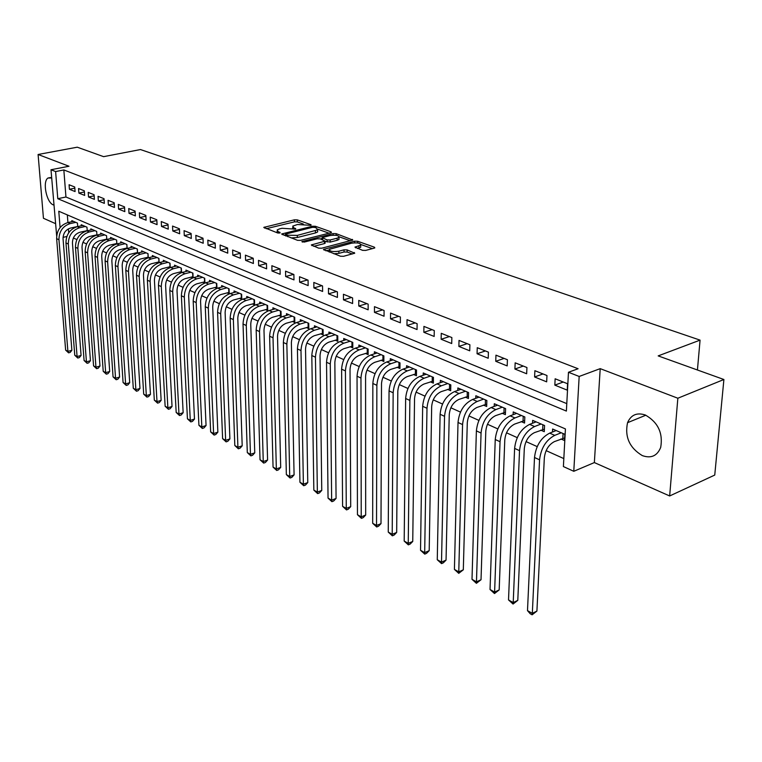 <?xml version="1.0" encoding="UTF-8"?>
<svg xmlns="http://www.w3.org/2000/svg" width="762" height="762" viewBox="0 0 762 762"><rect width="100%" height="100%" fill="white"/><g stroke="black" fill="none" stroke-linecap="round" stroke-linejoin="round"><path stroke-width="1.14" d="M310.791 225.352L311.029 224.742L297.304 219.885L294.399 219.827L263.757 227.4L277.654 232.962L279.749 233.01L280.025 232.381L278.254 231.724L277.158 229.943L279.53 228.886L282.054 228.276L295.389 229.152L295.646 228.533L293.865 227.886L292.732 226.114L297.513 224.495L310.791 225.352M645.338 415.014C636.927 412.271 630.993 414.833 627.545 422.691C624.592 436.883 629.507 447.846 642.28 455.59C651.072 458.695 657.215 455.962 660.702 447.399C663.14 433.073 658.016 422.281 645.338 415.014M51.654 177.984L47.987 178.032C42.243 181.385 46.472 202.606 53.321 204.902L53.845 205.083M362.569 250.346L365.693 250.412L374.18 248.145L374.818 247.86L374.409 247.193L357.626 241.249L354.559 241.183L323.431 249.422L340.433 256.223L343.586 256.299L354.73 253.203L347.139 249.917L344.024 249.841L338.852 251.203C332.556 252.012 329.432 251.374 329.479 249.298L351.387 243.221C357.635 242.44 360.731 243.068 360.702 245.126L354.949 247.098L362.569 250.346M723.9 379.505L714.746 475.069L669.655 495.967L677.847 398.231L723.9 379.505L658.178 355.892L700.068 340.128L140.456 149.552L103.613 156.658L77.267 147.19L38.1 154.486L68.98 166.249L50.997 169.745L55.616 171.555L63.846 169.945L578.091 368.741L568.471 372.266L579.168 376.457L573.786 471.297L563.394 466.563L565.423 428.92L58.779 211.236L60.084 227.59M677.847 398.231L600.208 368.646L579.168 376.457M330.784 232.743L331.46 232.439L331.079 231.848L315.382 226.285L312.42 226.228L281.626 233.991L297.513 240.325L300.552 240.382L330.784 232.743M336.156 233.648L352.777 240.02L321.707 248.202L318.611 248.136L311.315 244.954L325.136 241.135L320.202 238.868L317.163 238.801L304.267 242.078L301.876 241.611L333.146 233.582L336.156 233.648L336.166 235.325M38.1 154.486L43.444 218.275L55.34 223.552M560.937 438.969L564.518 440.541L564.852 434.311L552.621 429.016L552.469 432.016M540.791 430.159L544.278 431.683L544.573 425.52L532.657 420.367L532.533 423.243M521.17 421.567L524.561 423.053L524.827 416.966L513.226 411.937L513.112 414.709M502.063 413.204L505.368 414.652L505.597 408.632L494.29 403.736L494.205 406.403M483.441 405.06L486.67 406.47L486.861 400.517L475.85 395.745L475.774 398.307M465.296 397.116L468.44 398.497L468.601 392.601L457.867 387.953L457.81 390.42M447.608 389.382L450.675 390.725L450.809 384.886L440.341 380.352L440.293 382.734M430.359 381.829L433.349 383.134L433.454 377.361L423.243 372.942L423.205 375.247M413.528 374.466L416.443 375.742L416.519 370.027L406.565 365.712L406.537 367.932M397.107 367.284L399.955 368.522L400.002 362.874L390.287 358.654L390.268 360.807M381.076 360.264L383.858 361.483L383.877 355.883L374.39 351.768L374.39 353.844M365.427 353.416L368.141 354.606L368.141 349.063L358.873 345.043L358.883 347.053M350.139 346.729L352.787 347.882L352.768 342.395L343.719 338.48L343.729 340.423M335.204 340.195L337.795 341.328L337.757 335.89L328.908 332.061L328.927 333.947M320.612 333.804L323.145 334.909L323.078 329.536L314.439 325.784L314.458 327.612M306.353 327.565L308.82 328.641L308.734 323.317L300.285 319.659L300.323 321.431M292.398 321.459L294.818 322.517L294.713 317.24L286.455 313.658L286.493 315.382M278.759 315.487L281.13 316.525L281.007 311.296L272.92 307.8L272.967 309.467M265.414 309.648L267.729 310.667L267.595 305.486L259.69 302.057L259.737 303.676M252.365 303.943L254.632 304.933L254.47 299.799L246.736 296.447L246.783 298.018M239.582 298.352L241.802 299.314L241.63 294.237L234.058 290.951L234.115 292.484M227.076 292.875L229.248 293.827L229.067 288.788L221.656 285.579L221.713 287.064M214.836 287.512L216.846 288.398M202.844 282.264L204.683 283.073M191.091 277.13L192.776 277.863M179.584 272.091L181.108 272.758M168.307 267.157L169.678 267.757M157.248 262.318L158.477 262.852M146.418 257.575L147.504 258.051M135.788 252.927L136.741 253.336M125.368 248.364L126.187 248.726M115.148 243.888L115.843 244.192M105.118 239.506L105.689 239.754M74.743 187.014L69.075 184.747L69.418 189.271L75.076 191.557L74.743 187.014M84.325 190.833L78.553 188.528L78.886 193.091L84.658 195.415L84.325 190.833M94.088 194.739L88.201 192.386L88.535 196.987L94.412 199.358L94.088 194.739M104.042 198.711L98.05 196.31L98.365 200.949L104.356 203.368L104.042 198.711M114.186 202.759L108.071 200.32L108.385 204.997L114.49 207.455L114.186 202.759M124.53 206.883L118.3 204.397L118.605 209.121L124.825 211.626L124.53 206.883M135.074 211.093L128.721 208.559L129.016 213.322L135.36 215.884L135.074 211.093M145.828 215.389L139.351 212.808L139.636 217.608L146.114 220.218L145.828 215.389M156.81 219.77L150.2 217.132L150.466 221.971L157.067 224.638L156.81 219.77M168.002 224.238L161.258 221.552L161.515 226.438L168.259 229.152L168.002 224.238M179.432 228.8L172.545 226.057L172.793 230.981L179.67 233.763L179.432 228.8M191.091 233.458L184.061 230.648L184.299 235.629L191.319 238.458L191.091 233.458M202.997 238.211L195.824 235.344L196.044 240.363L203.216 243.259L202.997 238.211M215.16 243.068L207.826 240.135L208.045 245.212L215.36 248.164L215.16 243.068M227.581 248.021L220.094 245.031L220.294 250.146L227.762 253.165L227.581 248.021M240.268 253.089L232.62 250.031L232.801 255.194L240.44 258.28L240.268 253.089M253.232 258.261L245.421 255.146L245.583 260.356L253.384 263.5L253.232 258.261M266.481 263.557L258.499 260.366L258.651 265.624L266.624 268.843L266.481 263.557M280.035 268.957L271.863 265.7L271.996 271.015L280.159 274.301L280.035 268.957M293.884 274.491L285.54 271.158L285.655 276.52L293.989 279.892L293.884 274.491M308.058 280.149L299.514 276.739L299.609 282.159L308.143 285.598L308.058 280.149M322.555 285.94L313.82 282.445L313.896 287.922L322.621 291.446L322.555 285.94M337.395 291.865L328.451 288.293L328.508 293.818L337.442 297.418L337.395 291.865M352.587 297.923L343.433 294.265L343.462 299.847L352.606 303.543L352.587 297.923M368.141 304.133L358.759 300.39L358.778 306.029L368.141 309.81L368.141 304.133M384.077 310.496L374.466 306.657L374.456 312.353L384.048 316.23L384.077 310.496M400.393 317.011L390.554 313.077L390.515 318.84L400.345 322.802L400.393 317.011M417.128 323.688L407.041 319.659L406.975 325.479L417.052 329.546L417.128 323.688M434.273 330.537L423.929 326.403L423.843 332.289L434.169 336.452L434.273 330.537M451.856 337.556L441.255 333.318L441.141 339.261L451.723 343.538L451.856 337.556M469.897 344.757L459.019 340.414L458.876 346.424L469.735 350.806L469.897 344.757M488.413 352.149L477.25 347.691L477.069 353.758L488.213 358.264L488.413 352.149M507.416 359.731L495.957 355.159L495.748 361.302L507.187 365.912L507.416 359.731M526.933 367.522L515.16 362.826L514.912 369.037L526.666 373.771L526.933 367.522M546.973 375.523L534.886 370.694L534.6 376.98L546.668 381.848L546.973 375.523M63.846 169.945L65.942 197.006L566.785 403.622M554.831 385.134L567.233 390.144L567.576 383.743L555.146 378.781L554.831 385.134L563.242 382.019M73.352 237.992L76.857 239.573M82.934 242.306L86.563 243.935M92.707 246.697L96.46 248.383M102.66 251.174L106.547 252.927M112.814 255.746L116.834 257.546M123.158 260.394L127.321 262.271M133.712 265.138L138.017 267.081M144.475 269.986L148.933 271.986M155.458 274.92L160.068 276.997M166.659 279.959L171.431 282.102M178.098 285.102L183.032 287.322M189.767 290.351L194.872 292.646M201.682 295.713L206.969 298.094M213.855 301.19L219.323 303.647M226.285 306.772L231.943 309.324M238.982 312.487L244.84 315.125M251.955 318.325L258.023 321.05M265.224 324.288L271.51 327.117M278.787 330.394L285.293 333.318M292.656 336.633L299.39 339.662M306.838 343.014L313.82 346.148M321.364 349.539L328.584 352.787M336.213 356.225L343.7 359.588M351.425 363.064L359.178 366.551M366.998 370.065L375.037 373.675M382.953 377.247L391.277 380.99M399.298 384.591L407.927 388.477M416.052 392.125L424.996 396.154M433.226 399.86L442.503 404.022M450.847 407.775L460.458 412.099M468.916 415.909L478.888 420.395M487.461 424.243L497.805 428.901M506.492 432.806L517.236 437.636M526.047 441.598L537.2 446.618M546.125 450.637L563.823 458.591M67.332 214.913L67.923 222.561M68.418 228.848L68.723 232.772M71.895 221.685L71.819 220.637L77.448 223.076L77.714 226.59M81.315 225.79L81.229 224.723L86.963 227.2L87.23 230.8M90.907 229.972L90.821 228.876L96.669 231.41L96.926 235.087M100.67 234.239L100.594 233.115L106.547 235.687L106.804 239.459M110.633 238.582L110.557 237.43L116.615 240.059L116.872 243.916M120.777 243.002L120.701 241.821L126.883 244.507L127.13 248.46L132.883 247.098M131.121 247.517L131.045 246.307L137.35 249.041L137.598 253.098M141.665 252.117L141.599 250.879L148.028 253.67L148.266 257.823M152.429 256.813L152.352 255.546L158.915 258.385L159.144 262.652M163.392 261.604L163.325 260.299L170.012 263.195L170.24 267.576M174.584 266.49L174.517 265.147L181.346 268.11L181.566 272.615M186.004 271.472L185.947 270.1L192.91 273.12L193.119 277.749M197.663 276.558L197.596 275.149L204.711 278.235L204.911 282.997M209.56 281.759L209.502 280.311L216.76 283.454L216.96 288.36M697.43 369.999L700.068 340.128M600.208 368.646L594.36 462.572L669.655 495.967M594.36 462.572L573.786 471.297M66.837 236.506L63.046 237.353M56.664 235.915L50.997 169.745M55.616 171.555L57.779 198.701L566.385 411.08L568.471 372.266M65.942 197.006L57.779 198.701M69.418 189.271L74.828 188.166M78.886 193.091L84.401 191.948M88.535 196.987L94.164 195.805M98.365 200.949L104.108 199.73M108.385 204.997L114.252 203.74M118.605 209.121L124.587 207.816M129.016 213.322L135.131 211.969M139.636 217.608L145.875 216.208M150.466 221.971L156.848 220.532M161.515 226.438L168.04 224.933M172.793 230.981L179.461 229.429M184.299 235.629L191.119 234.01M196.044 240.363L203.016 238.687M208.045 245.212L215.17 243.469M220.294 250.146L227.59 248.336M232.801 255.194L240.268 253.317M245.583 260.356L253.232 258.394M258.651 265.624L266.481 263.585M271.996 271.015L279.93 268.919M285.655 276.52L293.618 274.387M299.609 282.159L307.61 279.968M313.896 287.922L321.926 285.683M328.508 293.818L336.575 291.532M343.462 299.847L351.568 297.513M358.778 306.029L366.913 303.638M374.456 312.353L382.619 309.915M390.515 318.84L398.717 316.335M406.975 325.479L415.204 322.917M423.843 332.289L432.102 329.66M441.141 339.261L449.418 336.575M458.876 346.424L467.182 343.672M477.069 353.758L485.404 350.939M495.748 361.302L504.101 358.407M514.912 369.037L523.294 366.065M534.6 376.98L543.001 373.932M292.76 227.295L292.484 228.81M277.187 231.143L276.92 232.696M303.324 224.047L297.342 221.913L294.437 221.856L266.195 228.724M285.55 234.963L284.055 235.334M329.022 233.191L317.925 229.238M314.525 227.371L312.449 227.333L285.531 234.105L287.674 235.201L297.294 235.401L317.611 229.886L316.44 228.048L314.525 227.371M291.074 237.935L297.332 237.487L297.294 235.401M317.621 230.734L317.64 231.962L315.411 232.953L297.332 237.487M339.261 236.83L350.349 240.773M313.715 246.326L324.46 243.564L325.155 242.83M320.373 238.925L322.193 238.458M337.156 238.182L338.976 237.373C338.976 235.41 335.937 234.81 329.86 235.582L322.183 237.658L327.117 239.916L330.165 239.982L337.156 238.182L337.175 240.287L338.985 239.468L338.976 238.382M337.175 240.287L330.184 242.087L325.136 241.297M360.702 246.097L360.702 247.25L357.368 248.469M329.498 250.469L329.194 252.06M333.823 253.775L338.871 253.355L338.852 251.203M352.349 253.965L347.148 252.06L344.033 251.993L338.871 253.355M329.174 249.936L325.822 250.812M372.408 248.622L361.017 244.564M77.705 226.476L70.523 228.067C65.618 229.705 63.122 233.277 63.056 238.801L71.876 350.291L70.171 352.415L68.59 352.854L65.637 350.101L56.636 238.668C56.731 230.381 60.474 225.019 67.847 222.571L73.457 221.351M65.637 350.101L67.904 351.387L58.95 239.725C59.055 231.429 62.798 226.047 70.18 223.599L75.8 222.361M68.59 352.854L67.904 351.387L71.876 350.291M87.211 230.61L79.981 232.229C75.038 233.896 72.533 237.515 72.447 243.078L81.077 355.444L79.353 357.588L77.762 358.035L74.771 355.254L65.961 242.935C66.084 234.582 69.847 229.172 77.257 226.695L82.896 225.438M74.771 355.254L77.086 356.559L68.323 244.021C68.447 235.649 72.219 230.219 79.639 227.733L85.287 226.476M77.762 358.035L77.086 356.559L81.077 355.444M96.907 234.82L89.611 236.487C84.649 238.173 82.115 241.821 82.02 247.431L90.44 360.702L88.697 362.855L87.097 363.312L84.087 360.512L75.467 247.288C75.609 238.868 79.4 233.401 86.849 230.886L92.516 229.61M84.087 360.512L86.439 361.836L77.876 248.393C78.019 239.954 81.82 234.467 89.278 231.943L94.955 230.667M87.097 363.312L86.439 361.836L90.44 360.702M106.537 235.687L106.775 239.116L99.422 240.811C94.431 242.526 91.888 246.212 91.773 251.879L99.984 366.055L98.222 368.227L96.612 368.684L93.564 365.855L85.154 251.727C85.315 243.23 89.135 237.706 96.631 235.153L102.327 233.858M93.564 365.855L95.955 367.208L87.611 252.851C87.773 244.335 91.602 238.801 99.098 236.239L104.804 234.934M96.612 368.684L95.955 367.208L99.984 366.055M116.586 240.04L116.805 243.507L109.423 245.221C104.404 246.964 101.841 250.688 101.717 256.403L109.699 371.504L107.918 373.694L106.299 374.161L103.213 371.304L95.031 256.251C95.202 247.679 99.06 242.097 106.594 239.506L112.319 238.192M103.213 371.304L105.661 372.675L97.526 257.394C97.707 248.803 101.575 243.211 109.109 240.611L114.843 239.287M106.299 374.161L105.661 372.675L109.699 371.504M127.102 247.964L119.615 249.726C114.576 251.489 111.985 255.251 111.852 261.014L119.605 377.057L117.786 379.266L116.167 379.743L113.052 376.847L105.089 260.861C105.289 252.212 109.176 246.574 116.748 243.945L122.501 242.602M113.052 376.847L115.538 378.247L107.642 262.023C107.842 253.365 111.738 247.707 119.31 245.069L125.073 243.716M116.167 379.743L115.538 378.247L119.605 377.057M127.035 247.964L126.825 244.478M137.56 252.517L130.007 254.308C124.939 256.099 122.33 259.899 122.177 265.719L129.692 382.715L127.854 384.934L126.225 385.42L123.073 382.505L115.357 265.557C115.576 256.842 119.491 251.146 127.102 248.469L129.721 249.612L135.503 248.241M123.073 382.505L125.606 383.934L117.948 266.748C118.177 258.004 122.101 252.298 129.721 249.612M126.225 385.42L125.606 383.934L129.692 382.715M137.465 252.517L137.255 249.003M148.228 257.156L140.608 258.985C135.512 260.804 132.883 264.652 132.712 270.51L139.979 388.477L138.113 390.716L136.474 391.22L133.283 388.258L125.816 270.348C126.054 261.547 130.007 255.794 137.655 253.079L143.466 251.689M133.283 388.258L135.874 389.715L128.464 271.558C128.711 262.747 132.664 256.975 140.322 254.251L146.142 252.851M136.474 391.22L135.874 389.715L139.979 388.477M148.104 257.165L147.904 253.613M159.106 261.88L151.419 263.757C146.294 265.605 143.637 269.491 143.456 275.396L150.457 394.354L148.571 396.611L146.914 397.116L143.694 394.135L136.484 275.234C136.75 266.357 140.732 260.547 148.419 257.785L154.257 256.365M143.694 394.135L146.333 395.621L139.189 276.473C139.456 267.576 143.446 261.747 151.143 258.975L156.991 257.556M146.914 397.116L146.333 395.621L150.457 394.354M158.953 261.899L158.753 258.318M170.202 266.71L162.439 268.624C157.296 270.5 154.619 274.425 154.419 280.387L161.144 400.345L159.22 402.622L157.572 403.136L154.315 400.126L147.371 280.216C147.657 271.262 151.667 265.386 159.401 262.585L165.268 261.137M154.315 400.126L157.001 401.641L150.124 281.483C150.419 272.51 154.438 266.614 162.182 263.804L168.059 262.347M157.572 403.136L157.001 401.641L161.144 400.345M170.012 266.729L169.821 263.119M181.518 271.634L173.688 273.587C168.516 275.492 165.821 279.464 165.602 285.483L172.041 406.46L170.088 408.746L168.431 409.28L165.135 406.222L158.477 285.302C158.791 276.273 162.83 270.329 170.602 267.481L176.498 266.005M165.135 406.222L167.869 407.775L161.287 286.598C161.611 277.539 165.659 271.577 173.441 268.719L179.346 267.243M168.431 409.28L167.869 407.775L172.041 406.46M181.299 271.653L181.118 268.005M193.072 276.654L185.176 278.654C179.965 280.587 177.251 284.597 177.022 290.674L183.147 412.69L181.175 415.004L179.508 415.538L176.174 412.452L169.812 290.493C170.155 281.378 174.231 275.368 182.042 272.482L187.966 270.977M176.174 412.452L178.965 414.033L172.688 291.808C173.031 282.673 177.108 276.644 184.937 273.748L190.871 272.234M179.508 415.538L178.965 414.033L183.147 412.69M192.815 276.682L192.643 273.006M204.864 281.788L196.891 283.816C191.662 285.798 188.919 289.846 188.671 295.98L194.481 419.052L192.481 421.376L190.805 421.919L187.433 418.805L181.385 295.799C181.747 286.588 185.861 280.521 193.71 277.578L199.663 276.044M187.433 418.805L190.281 420.414L184.318 297.132C184.69 287.912 188.805 281.826 196.672 278.873L202.625 277.33M190.805 421.919L190.281 420.414L194.481 419.052M204.568 281.816L204.416 278.101M216.903 287.017L208.855 289.103C203.597 291.103 200.835 295.208 200.568 301.39L206.054 425.539L204.016 427.882L202.33 428.435L198.92 425.282L193.196 301.209C193.586 291.913 197.729 285.779 205.626 282.788L211.607 281.226M198.92 425.282L201.825 426.92L196.186 302.571C196.586 293.265 200.739 287.103 208.645 284.102L214.636 282.531M202.33 428.435L201.825 426.92L206.054 425.539M216.57 287.055L216.427 283.312M229.2 292.36L221.075 294.494C215.789 296.532 212.998 300.676 212.712 306.924L217.856 432.149L215.789 434.511L214.093 435.083L210.645 431.892L205.264 306.724C205.683 297.351 209.855 291.141 217.799 288.103L223.809 286.512M210.645 431.892L213.608 433.568L208.312 308.124C208.74 298.733 212.931 292.503 220.875 289.455L226.895 287.846M214.093 435.083L213.608 433.568L217.856 432.149M228.829 292.408L228.686 288.627M241.754 297.818L233.553 299.999C228.238 302.076 225.428 306.267 225.123 312.572L229.895 438.912L227.809 441.293L226.104 441.874L222.609 438.645L217.58 312.372C218.027 302.905 222.247 296.628 230.219 293.532L236.258 291.903M222.609 438.645L225.638 440.35L220.704 313.801C221.161 304.314 225.381 298.018 233.372 294.913L239.411 293.275M226.104 441.874L225.638 440.35L229.895 438.912M241.344 297.866L241.211 294.056M254.584 303.4L246.297 305.619C240.963 307.734 238.125 311.972 237.801 318.345L242.202 445.808L240.068 448.208L238.363 448.799L234.82 445.532L230.172 318.135C230.648 308.581 234.896 302.228 242.916 299.085L248.983 297.418M234.82 445.532L237.915 447.284L233.363 319.592C233.848 310.02 238.106 303.647 246.136 300.485L252.203 298.818M238.363 448.799L237.915 447.284L242.202 445.808M254.127 303.447L254.013 299.599M267.691 309.096L259.328 311.372C253.965 313.515 251.108 317.811 250.755 324.241L254.756 452.847L252.593 455.266L250.879 455.876L247.298 452.571L243.03 324.021C243.545 314.373 247.831 307.953 255.889 304.752L261.985 303.057M247.298 452.571L250.46 454.352L246.288 325.517C246.812 315.849 251.108 309.401 259.175 306.191L265.281 304.486M250.879 455.876L250.46 454.352L254.756 452.847M267.186 309.153L267.081 305.267M281.092 314.916L272.644 317.249C267.252 319.43 264.366 323.774 263.995 330.26L267.586 460.038L265.395 462.486L263.662 463.096L260.033 459.762L256.175 330.051C256.727 320.307 261.052 313.801 269.148 310.544L275.272 308.81M260.033 459.762L263.261 461.582L259.509 331.575C260.071 321.802 264.404 315.287 272.51 312.01L278.635 310.267M263.662 463.096L263.261 461.582L267.586 460.038M280.54 314.982L280.445 311.058M294.789 320.869L286.255 323.25C280.835 325.479 277.93 329.87 277.53 336.423L280.692 467.392L278.463 469.849L276.73 470.478L273.053 467.096L269.624 336.204C270.205 326.365 274.568 319.783 282.702 316.468L288.855 314.696M273.053 467.096L276.349 468.963L273.025 337.766C273.625 327.898 277.987 321.297 286.141 317.973L292.294 316.192M276.73 470.478L276.349 468.963L280.692 467.392M294.189 320.935L294.113 316.973M308.791 326.955L300.171 329.394C294.732 331.661 291.798 336.109 291.379 342.729L294.084 474.897L291.817 477.383L290.074 478.022L286.35 474.602L283.369 342.5C283.988 332.556 288.388 325.907 296.561 322.526L302.743 320.716M286.35 474.602L289.722 476.507L286.855 344.091C287.484 334.127 291.894 327.45 300.076 324.06L306.257 322.24M290.074 478.022L289.722 476.507L294.084 474.897M308.143 327.031L308.077 323.031M323.126 333.175L314.411 335.68C308.943 337.985 305.981 342.481 305.533 349.177L307.762 482.575L305.467 485.08L303.714 485.727L299.942 482.27L297.428 348.939C298.085 338.899 302.524 332.165 310.744 328.717L316.944 326.869M299.942 482.27L303.39 484.213L300.99 350.568C301.666 340.509 306.105 333.746 314.335 330.289L320.545 328.432M303.714 485.727L303.39 484.213L307.762 482.575M322.412 333.261L322.364 329.222M337.785 339.538L328.984 342.109C323.488 344.453 320.497 349.015 320.03 355.768L321.755 490.423L319.421 492.947L317.659 493.614L313.839 490.109L311.81 355.521C312.515 345.386 316.992 338.566 325.241 335.061L331.47 333.175M313.839 490.109L317.363 492.09L315.458 357.197C316.173 347.034 320.659 340.185 328.927 336.671L335.156 334.766M317.659 493.614L317.363 492.09L321.755 490.423M337.014 339.633L336.985 335.556M352.787 346.053L343.891 348.682C338.366 351.082 335.356 355.692 334.851 362.522L336.071 498.443L333.689 500.986L331.918 501.672L328.051 498.119L326.536 362.264C327.279 352.025 331.794 345.119 340.09 341.547L346.348 339.614M328.051 498.119L331.651 500.158L330.27 363.979C331.022 353.711 335.547 346.777 343.853 343.195L350.11 341.252M331.918 501.672L331.651 500.158L336.071 498.443M351.958 346.158L351.939 342.043M368.141 352.72L359.15 355.416C353.606 357.864 350.568 362.531 350.034 369.427L350.701 506.654L348.282 509.216L346.51 509.921L342.586 506.32L341.605 369.17C342.395 358.816 346.948 351.825 355.283 348.186L361.559 346.215M342.586 506.32L346.272 508.397L345.434 370.923C346.224 360.54 350.796 353.53 359.14 349.872L365.427 347.882M346.51 509.921L346.272 508.397L350.701 506.654M367.255 352.835L367.246 348.672M383.867 359.55L374.78 362.312C369.208 364.808 366.141 369.532 365.579 376.504L365.674 515.055L363.207 517.636L361.436 518.351L357.454 514.712L357.045 376.238C357.873 365.779 362.474 358.692 370.837 354.987L377.142 352.968M357.454 514.712L361.226 516.836L360.959 378.028C361.798 367.541 366.408 360.436 374.79 356.711L381.095 354.682M361.436 518.351L361.226 516.836L365.674 515.055M382.915 359.674L382.924 355.473M399.974 366.541L390.782 369.38C385.191 371.913 382.095 376.704 381.505 383.753L381 523.646L378.495 526.247L376.704 526.98L372.675 523.294L372.847 383.477C373.723 372.904 378.371 365.731 386.772 361.95L393.106 359.883M372.675 523.294L376.533 525.466L376.866 385.315C377.752 374.714 382.4 367.522 390.82 363.712L397.154 361.636M376.704 526.98L376.533 525.466L381 523.646M398.945 366.674L398.983 362.426M416.471 373.704L407.184 376.609C401.564 379.2 398.44 384.058 397.812 391.173L396.678 532.438L394.135 535.067L392.344 535.819L388.249 532.076L389.049 390.896C389.973 380.209 394.659 372.942 403.098 369.084L409.451 366.97M388.249 532.076L392.201 534.305L393.154 392.773C394.097 382.067 398.793 374.771 407.241 370.894L413.604 368.76M392.344 535.819L392.201 534.305L396.678 532.438M415.376 373.847L415.433 369.56M433.387 381.038L423.986 384.029C418.348 386.667 415.195 391.592 414.538 398.783L412.747 541.449L410.147 544.097L408.346 544.868L404.193 541.077L405.641 398.497C406.622 387.696 411.347 380.333 419.833 376.39L426.206 374.228M404.193 541.077L408.242 543.354L409.861 400.421C410.851 389.601 415.585 382.21 424.072 378.247L430.454 376.066M408.346 544.868L408.242 543.354L412.747 541.449M432.206 381.19L432.283 376.857M450.723 388.563L441.217 391.63C435.55 394.325 432.368 399.317 431.673 406.584L429.197 550.669L426.549 553.345L424.748 554.126L420.529 550.288L422.662 406.289C423.691 395.373 428.463 387.906 436.978 383.886L443.379 381.667M420.529 550.288L424.682 552.631L426.987 408.27C428.025 397.326 432.806 389.83 441.331 385.791L447.732 383.553M424.748 554.126L424.682 552.631L429.197 550.669M449.466 388.725L449.561 384.353M468.506 396.269L458.886 399.421C453.2 402.184 449.99 407.232 449.256 414.585L446.046 560.118L443.351 562.823L441.541 563.623L437.264 559.727L440.112 414.28C441.198 403.241 446.018 395.678 454.562 391.573L460.981 389.296M437.264 559.727L441.512 562.127L444.551 416.309C445.646 405.241 450.475 397.65 459.029 393.525L465.458 391.239M441.541 563.623L441.512 562.127L446.046 560.118M467.163 396.45L467.277 392.03M486.737 404.174L477.012 407.422C471.307 410.242 468.058 415.366 467.287 422.796L463.315 569.805L458.753 573.348L454.419 569.404L458.019 422.481C459.162 411.318 464.02 403.65 472.602 399.459L479.041 397.126M454.419 569.404L458.772 571.862L462.563 424.558C463.725 413.375 468.601 405.67 477.183 401.46L483.632 399.117M458.753 573.348L458.772 571.862L463.315 569.805M485.308 404.374L485.451 399.907M505.454 412.29L495.614 415.633C489.88 418.509 486.604 423.701 485.794 431.216L481.022 579.739L476.402 583.321L472.002 579.32L476.383 430.892C477.593 419.605 482.498 411.823 491.119 407.546L497.567 405.155M472.002 579.32L476.469 581.844L481.06 433.026C482.279 421.71 487.194 413.909 495.814 409.604L502.282 407.194M476.402 583.321L476.469 581.844L481.022 579.739M503.93 412.499L504.101 407.984M524.666 420.614L514.702 424.053C508.949 426.996 505.644 432.264 504.787 439.865L499.177 589.921L494.5 593.55L490.033 589.493L495.243 439.522C496.519 428.12 501.472 420.224 510.111 415.852L516.588 413.395M490.033 589.493L494.605 592.074L500.043 441.722C501.329 430.282 506.292 422.358 514.941 417.957L521.418 415.49M494.5 593.55L494.605 592.074L499.177 589.921M523.046 420.843L523.237 416.281M544.392 429.168L534.305 432.702C528.533 435.712 525.199 441.055 524.294 448.742L517.798 600.361L513.064 604.047L508.521 599.923L514.607 448.399C515.95 436.855 520.951 428.844 529.628 424.377L536.115 421.862M508.521 599.923L513.217 602.571L519.532 450.647C520.884 439.074 525.904 431.035 534.581 426.539L541.077 424.015M513.064 604.047L513.217 602.571L517.798 600.361M542.668 429.416L542.887 424.796M564.661 437.95L554.441 441.589C548.659 444.665 545.287 450.085 544.335 457.867L536.915 611.076L532.114 614.81L530.181 613.715L527.495 610.629L534.505 457.505C535.915 445.827 540.963 437.702 549.669 433.13L556.165 430.549M527.495 610.629L532.324 613.343L539.563 459.819C540.991 448.113 546.049 439.96 554.755 435.359L561.27 432.759M532.114 614.81L532.324 613.343L536.915 611.076M562.823 438.217L563.07 433.54M311.029 225.276L311.029 224.742M280.045 232.915L280.025 232.381M295.656 229.067L295.646 228.533M293.884 229.229L293.865 227.886M278.282 233.096L278.254 231.724M264.538 228.105L264.509 227.066M294.437 221.856L294.399 219.827M297.342 221.913L297.304 219.885M282.388 234.715L282.369 233.667M312.439 227.333L312.42 226.228M315.401 227.686L315.382 226.285M331.089 232.648L331.079 231.848M285.807 235.982L285.779 234.505M287.703 236.687L287.674 235.201M315.411 232.953L315.382 230.886M352.387 240.23L352.387 239.392M312.039 245.707L312.029 244.631M324.46 243.564L324.441 241.449M302.4 242.106L302.39 241.383M333.156 235.163L333.146 233.582M322.574 239.725L322.555 238.268M327.136 242.021L327.117 239.916M330.184 242.087L330.165 239.982M355.625 247.84L355.616 246.793M358.94 248.05L358.94 245.916M344.033 251.993L344.024 249.841M347.148 252.06L347.139 249.917M354.34 253.422L354.33 252.527M324.145 250.193L324.136 249.107M354.568 242.802L354.559 241.183M357.635 242.945L357.626 241.249M374.409 248.079L374.409 247.193M67.847 222.571L70.18 223.599M56.636 238.668L58.95 239.725M77.257 226.695L79.639 227.733M65.961 242.935L68.323 244.021M86.849 230.886L89.278 231.943M75.467 247.288L77.876 248.393M96.631 235.153L99.098 236.239M85.154 251.727L87.611 252.851M106.594 239.506L109.109 240.611M95.031 256.251L97.526 257.394M116.748 243.945L119.31 245.069M105.089 260.861L107.642 262.023M115.357 265.557L117.948 266.748M137.655 253.079L140.322 254.251M125.816 270.348L128.464 271.558M148.419 257.785L151.143 258.975M136.484 275.234L139.189 276.473M159.401 262.585L162.182 263.804M147.371 280.216L150.124 281.483M170.602 267.481L173.441 268.719M158.477 285.302L161.287 286.598M182.042 272.482L184.937 273.748M169.812 290.493L172.688 291.808M193.71 277.578L196.672 278.873M181.385 295.799L184.318 297.132M205.626 282.788L208.645 284.102M193.196 301.209L196.186 302.571M217.799 288.103L220.875 289.455M205.264 306.724L208.312 308.124M230.219 293.532L233.372 294.913M217.58 312.372L220.704 313.801M242.916 299.085L246.136 300.485M230.172 318.135L233.363 319.592M255.889 304.752L259.175 306.191M243.03 324.021L246.288 325.517M269.148 310.544L272.51 312.01M256.175 330.051L259.509 331.575M282.702 316.468L286.141 317.973M269.624 336.204L273.025 337.766M296.561 322.526L300.076 324.06M283.369 342.5L286.855 344.091M310.744 328.717L314.335 330.289M297.428 348.939L300.99 350.568M325.241 335.061L328.927 336.671M311.81 355.521L315.458 357.197M340.09 341.547L343.853 343.195M326.536 362.264L330.27 363.979M355.283 348.186L359.14 349.872M341.605 369.17L345.434 370.923M370.837 354.987L374.79 356.711M357.045 376.238L360.959 378.028M386.772 361.95L390.82 363.712M372.847 383.477L376.866 385.315M403.098 369.084L407.241 370.894M389.049 390.896L393.154 392.773M419.833 376.39L424.072 378.247M405.641 398.497L409.861 400.421M436.978 383.886L441.331 385.791M422.662 406.289L426.987 408.27M454.562 391.573L459.029 393.525M440.112 414.28L444.551 416.309M472.602 399.459L477.183 401.46M458.019 422.481L462.563 424.558M491.119 407.546L495.814 409.604M476.383 430.892L481.06 433.026M510.111 415.852L514.941 417.957M495.243 439.522L500.043 441.722M529.628 424.377L534.581 426.539M514.607 448.399L519.532 450.647M549.669 433.13L554.755 435.359M534.505 457.505L539.563 459.819M627.545 422.691L645.824 415.214M47.987 178.032L50.502 177.536M285.569 235.896L285.54 234.372M317.64 231.962L317.611 229.886M325.155 243.249L325.136 241.135M338.985 239.468L338.976 237.373M322.212 239.592L322.193 238.068M360.702 247.25L360.702 245.126"/></g></svg>
